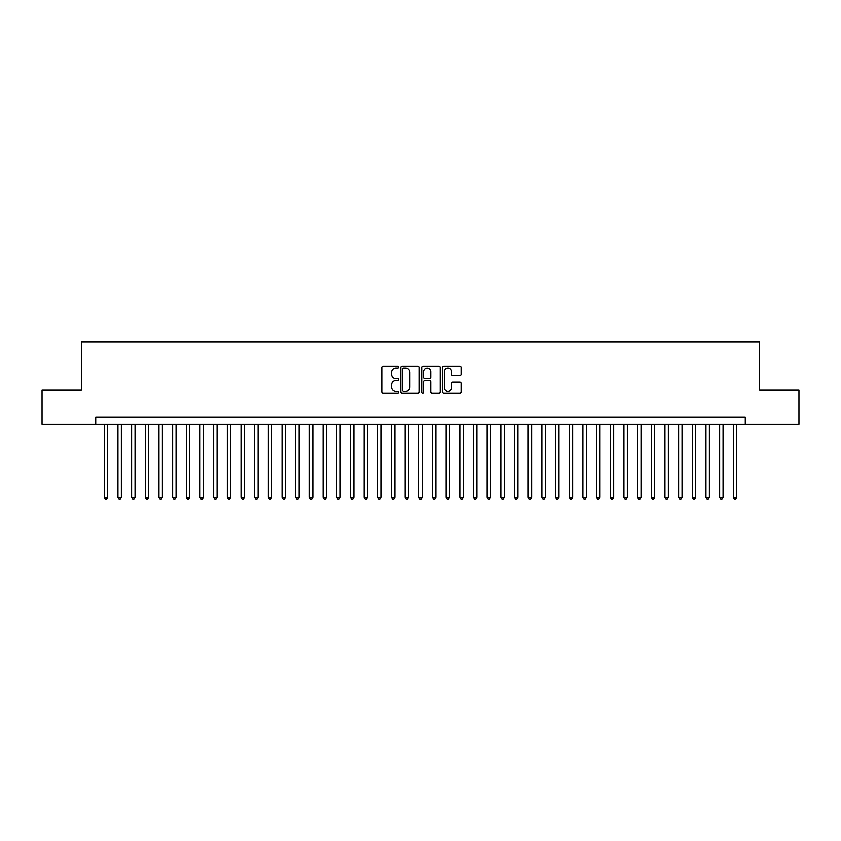 <?xml version="1.0" encoding="UTF-8"?>
<svg xmlns="http://www.w3.org/2000/svg" width="841" height="841" viewBox="0 0 841 841"><rect width="100%" height="100%" fill="white"/><g stroke="black" fill="none" stroke-linecap="round" stroke-linejoin="round"><path stroke-width="1.26" d="M398.623 367.202A0.936 0.936 0 0 0 397.677 366.255L383.422 366.255A1.346 1.346 0 0 0 382.077 367.601L382.077 391.759A1.346 1.346 0 0 0 383.422 393.104L397.677 393.104A0.936 0.936 0 0 0 398.623 392.169A0.936 0.936 0 0 0 397.677 391.223L395.838 391.223A4.3 4.3 0 0 1 391.538 386.934L391.538 384.915A4.3 4.3 0 0 1 395.838 380.616L397.677 380.616A0.936 0.936 0 0 0 398.623 379.68A0.936 0.936 0 0 0 397.677 378.744L395.838 378.744A4.3 4.3 0 0 1 391.538 374.445L391.538 372.437A4.3 4.3 0 0 1 395.838 368.137L397.677 368.137A0.936 0.936 0 0 0 398.623 367.202M459.733 375.717A1.346 1.346 0 0 0 461.068 374.382L461.068 367.601A1.346 1.346 0 0 0 459.733 366.255L443.89 366.255A1.346 1.346 0 0 0 442.545 367.601L442.545 391.759A1.346 1.346 0 0 0 443.89 393.104L459.733 393.104A1.346 1.346 0 0 0 461.068 391.759L461.068 383.57A1.346 1.346 0 0 0 459.733 382.235L452.952 382.235A1.346 1.346 0 0 0 451.606 383.57L451.606 387.638A3.595 3.595 0 0 1 448.022 391.223A3.595 3.595 0 0 1 444.426 387.638L444.426 371.733A3.595 3.595 0 0 1 448.022 368.137A3.595 3.595 0 0 1 451.606 371.733L451.606 374.382A1.346 1.346 0 0 0 452.952 375.717L459.733 375.717M95.727 424.127L42.05 424.127L42.05 389.94L81.367 389.94L81.367 342.077L759.633 342.077L759.633 389.94L798.95 389.94L798.95 424.127L745.273 424.127L745.273 417.283L95.727 417.283L95.727 424.127L745.273 424.127M419.323 367.601A1.346 1.346 0 0 0 417.988 366.255L402.145 366.255A1.346 1.346 0 0 0 400.8 367.601L400.8 391.759A1.346 1.346 0 0 0 402.145 393.104L417.988 393.104A1.346 1.346 0 0 0 419.323 391.759L419.323 367.601M423.012 366.255L438.855 366.255A1.346 1.346 0 0 1 440.2 367.601L440.2 391.759A1.346 1.346 0 0 1 438.855 393.104L432.074 393.104A1.346 1.346 0 0 1 430.739 391.759L430.739 381.961A1.346 1.346 0 0 0 429.394 380.616L424.894 380.616A1.346 1.346 0 0 0 423.549 381.961L423.549 392.169A0.936 0.936 0 0 1 422.613 393.104A0.936 0.936 0 0 1 421.677 392.169L421.677 367.601A1.346 1.346 0 0 1 423.012 366.255M403.617 368.137A0.936 0.936 0 0 0 402.681 369.073L402.681 390.287A0.936 0.936 0 0 0 403.617 391.223L405.572 391.223A4.3 4.3 0 0 0 409.861 386.934L409.861 372.437A4.3 4.3 0 0 0 405.572 368.137L403.617 368.137M430.739 371.796A3.595 3.595 0 0 0 427.144 368.2A3.595 3.595 0 0 0 423.549 371.796L423.549 377.399A1.346 1.346 0 0 0 424.894 378.744L429.394 378.744A1.346 1.346 0 0 0 430.739 377.399L430.739 371.796M104.273 424.127L104.273 497.147L107.69 497.147L107.69 424.127M107.69 497.147L106.66 498.923L105.293 498.923L104.273 497.147M117.95 424.127L117.95 497.147L121.367 497.147L121.367 424.127M121.367 497.147L120.337 498.923L118.97 498.923L117.95 497.147M131.617 424.127L131.617 497.147L135.044 497.147L135.044 424.127M135.044 497.147L134.013 498.923L132.647 498.923L131.617 497.147M145.293 424.127L145.293 497.147L148.71 497.147L148.71 424.127M148.71 497.147L147.69 498.923L146.323 498.923L145.293 497.147M158.97 424.127L158.97 497.147L162.387 497.147L162.387 424.127M162.387 497.147L161.367 498.923L160 498.923L158.97 497.147M172.647 424.127L172.647 497.147L176.063 497.147L176.063 424.127M176.063 497.147L175.033 498.923L173.666 498.923L172.647 497.147M186.324 424.127L186.324 497.147L189.74 497.147L189.74 424.127M189.74 497.147L188.71 498.923L187.343 498.923L186.324 497.147M199.99 424.127L199.99 497.147L203.417 497.147L203.417 424.127M203.417 497.147L202.387 498.923L201.02 498.923L199.99 497.147M213.667 424.127L213.667 497.147L217.083 497.147L217.083 424.127M217.083 497.147L216.063 498.923L214.697 498.923L213.667 497.147M227.343 424.127L227.343 497.147L230.76 497.147L230.76 424.127M230.76 497.147L229.74 498.923L228.374 498.923L227.343 497.147M241.02 424.127L241.02 497.147L244.437 497.147L244.437 424.127M244.437 497.147L243.406 498.923L242.04 498.923L241.02 497.147M254.697 424.127L254.697 497.147L258.113 497.147L258.113 424.127M258.113 497.147L257.083 498.923L255.717 498.923L254.697 497.147M268.363 424.127L268.363 497.147L271.79 497.147L271.79 424.127M271.79 497.147L270.76 498.923L269.393 498.923L268.363 497.147M282.04 424.127L282.04 497.147L285.456 497.147L285.456 424.127M285.456 497.147L284.437 498.923L283.07 498.923L282.04 497.147M295.717 424.127L295.717 497.147L299.133 497.147L299.133 424.127M299.133 497.147L298.113 498.923L296.747 498.923L295.717 497.147M309.393 424.127L309.393 497.147L312.81 497.147L312.81 424.127M312.81 497.147L311.79 498.923L310.413 498.923L309.393 497.147M323.07 424.127L323.07 497.147L326.487 497.147L326.487 424.127M326.487 497.147L325.456 498.923L324.09 498.923L323.07 497.147M336.747 424.127L336.747 497.147L340.163 497.147L340.163 424.127M340.163 497.147L339.133 498.923L337.767 498.923L336.747 497.147M350.413 424.127L350.413 497.147L353.84 497.147L353.84 424.127M353.84 497.147L352.81 498.923L351.443 498.923L350.413 497.147M364.09 424.127L364.09 497.147L367.506 497.147L367.506 424.127M367.506 497.147L366.487 498.923L365.12 498.923L364.09 497.147M377.767 424.127L377.767 497.147L381.183 497.147L381.183 424.127M381.183 497.147L380.164 498.923L378.797 498.923L377.767 497.147M391.443 424.127L391.443 497.147L394.86 497.147L394.86 424.127M394.86 497.147L393.83 498.923L392.463 498.923L391.443 497.147M405.12 424.127L405.12 497.147L408.537 497.147L408.537 424.127M408.537 497.147L407.507 498.923L406.14 498.923L405.12 497.147M418.786 424.127L418.786 497.147L422.214 497.147L422.214 424.127M422.214 497.147L421.183 498.923L419.817 498.923L418.786 497.147M432.463 424.127L432.463 497.147L435.88 497.147L435.88 424.127M435.88 497.147L434.86 498.923L433.493 498.923L432.463 497.147M446.14 424.127L446.14 497.147L449.557 497.147L449.557 424.127M449.557 497.147L448.537 498.923L447.17 498.923L446.14 497.147M459.817 424.127L459.817 497.147L463.233 497.147L463.233 424.127M463.233 497.147L462.203 498.923L460.836 498.923L459.817 497.147M473.494 424.127L473.494 497.147L476.91 497.147L476.91 424.127M476.91 497.147L475.88 498.923L474.513 498.923L473.494 497.147M487.16 424.127L487.16 497.147L490.587 497.147L490.587 424.127M490.587 497.147L489.557 498.923L488.19 498.923L487.16 497.147M500.837 424.127L500.837 497.147L504.253 497.147L504.253 424.127M504.253 497.147L503.233 498.923L501.867 498.923L500.837 497.147M514.513 424.127L514.513 497.147L517.93 497.147L517.93 424.127M517.93 497.147L516.91 498.923L515.544 498.923L514.513 497.147M528.19 424.127L528.19 497.147L531.607 497.147L531.607 424.127M531.607 497.147L530.587 498.923L529.21 498.923L528.19 497.147M541.867 424.127L541.867 497.147L545.283 497.147L545.283 424.127M545.283 497.147L544.253 498.923L542.887 498.923L541.867 497.147M555.544 424.127L555.544 497.147L558.96 497.147L558.96 424.127M558.96 497.147L557.93 498.923L556.563 498.923L555.544 497.147M569.21 424.127L569.21 497.147L572.637 497.147L572.637 424.127M572.637 497.147L571.607 498.923L570.24 498.923L569.21 497.147M582.887 424.127L582.887 497.147L586.303 497.147L586.303 424.127M586.303 497.147L585.283 498.923L583.917 498.923L582.887 497.147M596.563 424.127L596.563 497.147L599.98 497.147L599.98 424.127M599.98 497.147L598.96 498.923L597.594 498.923L596.563 497.147M610.24 424.127L610.24 497.147L613.657 497.147L613.657 424.127M613.657 497.147L612.626 498.923L611.26 498.923L610.24 497.147M623.917 424.127L623.917 497.147L627.333 497.147L627.333 424.127M627.333 497.147L626.303 498.923L624.937 498.923L623.917 497.147M637.583 424.127L637.583 497.147L641.01 497.147L641.01 424.127M641.01 497.147L639.98 498.923L638.613 498.923L637.583 497.147M651.26 424.127L651.26 497.147L654.676 497.147L654.676 424.127M654.676 497.147L653.657 498.923L652.29 498.923L651.26 497.147M664.937 424.127L664.937 497.147L668.353 497.147L668.353 424.127M668.353 497.147L667.333 498.923L665.967 498.923L664.937 497.147M678.613 424.127L678.613 497.147L682.03 497.147L682.03 424.127M682.03 497.147L681 498.923L679.633 498.923L678.613 497.147M692.29 424.127L692.29 497.147L695.707 497.147L695.707 424.127M695.707 497.147L694.677 498.923L693.31 498.923L692.29 497.147M705.956 424.127L705.956 497.147L709.383 497.147L709.383 424.127M709.383 497.147L708.353 498.923L706.987 498.923L705.956 497.147M719.633 424.127L719.633 497.147L723.05 497.147L723.05 424.127M723.05 497.147L722.03 498.923L720.663 498.923L719.633 497.147M733.31 424.127L733.31 497.147L736.727 497.147L736.727 424.127M736.727 497.147L735.707 498.923L734.34 498.923L733.31 497.147"/></g></svg>
